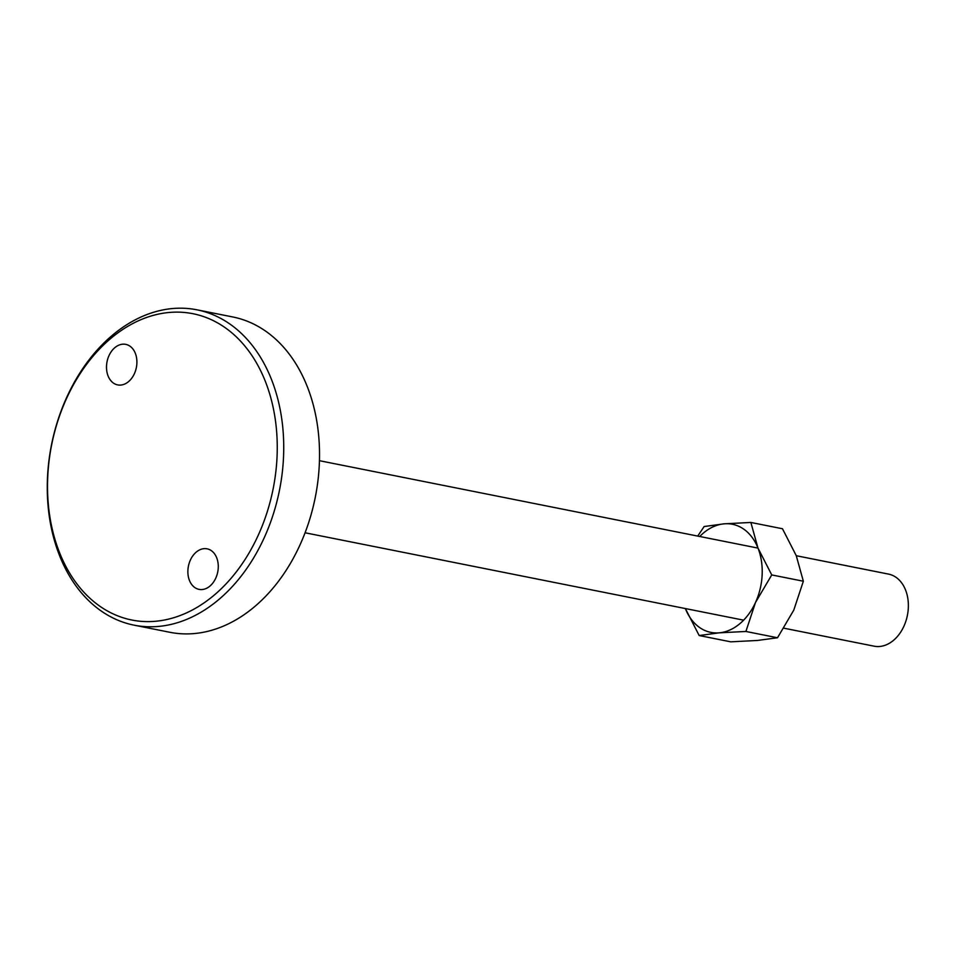 <?xml version="1.0" encoding="UTF-8"?>
<svg xmlns="http://www.w3.org/2000/svg" width="956" height="956" viewBox="0 0 956 956"><rect width="100%" height="100%" fill="white"/><g stroke="black" fill="none" stroke-linecap="round" stroke-linejoin="round"><path stroke-width="1.43" d="M796.276 555.723L888.53 574.102A36.746 26.565 101.3 0 1 905.535 589.948A36.746 26.565 101.3 0 1 902.213 629.574A36.746 26.565 101.3 0 1 874.166 646.184L783.92 628.2M196.924 309.816L232.714 316.95A160.775 116.238 101.3 0 1 318.981 439.461A160.775 116.238 101.3 0 1 254.033 607.144A160.775 116.238 101.3 0 1 169.869 632.286L134.079 625.164A160.775 116.238 101.3 0 1 47.812 502.653A160.775 116.238 101.3 0 1 112.76 334.959A160.775 116.238 101.3 0 1 196.924 309.816A160.775 116.238 101.3 0 1 283.191 432.327A160.775 116.238 101.3 0 1 218.243 600.01A160.775 116.238 101.3 0 1 134.079 625.164M111.159 338.125A156.175 112.916 101.3 0 1 265.194 381.002A156.175 112.916 101.3 0 1 213.618 595.612A156.175 112.916 101.3 0 1 59.583 552.735A156.175 112.916 101.3 0 1 111.159 338.125M128.486 381.671A20.674 14.949 101.3 0 1 117.66 384.898A20.674 14.949 101.3 0 1 106.57 369.147A20.674 14.949 101.3 0 1 114.923 347.59A20.674 14.949 101.3 0 1 125.738 344.363A20.674 14.949 101.3 0 1 136.839 360.113A20.674 14.949 101.3 0 1 128.486 381.671M209.854 586.148A20.674 14.949 101.3 0 1 199.027 589.374A20.674 14.949 101.3 0 1 187.938 573.624A20.674 14.949 101.3 0 1 196.291 552.066A20.674 14.949 101.3 0 1 207.117 548.828A20.674 14.949 101.3 0 1 218.207 564.578A20.674 14.949 101.3 0 1 209.854 586.148M750.866 522.454L782.474 528.752L796.252 555.651L803.351 581.224L793.767 610.155L777.503 637.76L757.475 640.46L730.778 641.835L699.171 635.537L719.199 632.836L745.895 631.462L755.479 602.531L771.743 574.926L757.965 548.027L750.866 522.454L724.158 523.828L704.142 526.529L697.725 536.077M777.503 637.76L745.895 631.462M699.732 536.483A55.125 39.853 -78.7 0 1 724.158 523.828A55.125 39.853 -78.7 0 1 757.965 548.027A55.125 39.853 -78.7 0 1 755.479 602.531A55.125 39.853 -78.7 0 1 719.199 632.836A55.125 39.853 -78.7 0 1 685.392 608.637A55.125 39.853 -78.7 0 1 685.368 608.566L699.171 635.537M803.351 581.224L771.743 574.926M757.988 548.099L319.447 460.696M743.625 620.169L305.084 532.779"/></g></svg>
